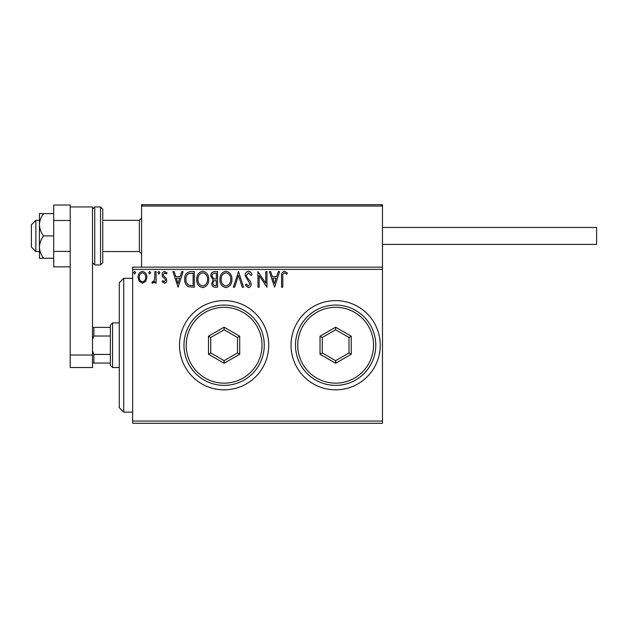 <?xml version="1.0" encoding="UTF-8"?>
<svg xmlns="http://www.w3.org/2000/svg" width="628" height="628" viewBox="0 0 628 628"><rect width="100%" height="100%" fill="white"/><g stroke="black" fill="none" stroke-linecap="round" stroke-linejoin="round"><path stroke-width="0.94" d="M291.023 345.227A44.612 44.612 0 0 0 335.635 389.839A44.612 44.612 0 0 0 380.246 345.227A44.612 44.612 0 0 0 335.635 300.616A44.612 44.612 0 0 0 291.023 345.227M179.506 345.227A44.612 44.612 0 0 0 224.11 389.839A44.612 44.612 0 0 0 268.721 345.227A44.612 44.612 0 0 0 224.11 300.616A44.612 44.612 0 0 0 179.506 345.227M382.476 423.296L132.665 423.296L132.665 421.066L382.476 421.066L382.476 423.296M145.712 281.344L142.47 283.228L139.235 281.352L138.066 277.293C138.034 274.059 139.502 272.097 142.47 271.422C145.437 272.097 146.905 274.059 146.874 277.293L145.712 281.344M156.082 271.618L156.082 283.032L154.881 283.032L154.881 281.352L152.792 283.228L151.882 282.843L152.455 281.627L152.989 281.831L154.692 279.374L154.881 271.618L156.082 271.618M164.403 283.228L162.087 281.611L162.793 280.63L164.332 281.831L165.494 280.292L165.203 279.256L162.479 276.485L162.087 274.719C162.079 272.882 162.919 271.783 164.622 271.422L167.095 272.968L166.404 274.02L164.756 272.819L163.288 274.656L163.57 275.747L166.31 278.479L166.695 280.237C166.718 281.909 165.957 282.906 164.403 283.228M190.684 271.618L194.319 271.618L194.319 287.231L188.235 286.674C185.7 284.916 184.522 282.435 184.711 279.232C184.53 274.726 186.524 272.191 190.684 271.618M217.531 271.618L217.531 287.231L215.326 287.231C212.955 287.114 211.754 285.826 211.73 283.369L213.19 280.041L210.733 276.053C210.741 273.47 211.974 271.995 214.415 271.618L217.531 271.618M238.554 271.618L243.554 287.231L242.251 287.231L238.452 275.394L234.652 287.231L233.349 287.231L238.554 271.618M265.777 271.618L266.979 271.618L266.979 287.231L259.168 275.59L259.168 287.231L257.967 287.231L257.967 271.618L265.777 283.236L265.777 271.618M282.788 276.846L282.788 287.231L281.587 287.231L281.587 276.689C281.109 273.855 282.058 272.034 284.445 271.218L287.396 273.023L286.784 274.224L284.46 272.819C282.985 273.596 282.427 274.938 282.788 276.846M336.529 204.704L382.476 204.704L382.476 269.388L132.665 269.388L132.665 421.066M382.476 269.388L382.476 421.066M274.585 287.231L269.381 271.618L270.684 271.618L272.293 276.626L276.673 276.626L278.283 271.618L279.586 271.618L274.585 287.231M248.453 271.218C250.274 271.586 251.443 272.725 251.961 274.632L250.988 275.425L248.547 272.819L246.357 275.464L246.757 277.003L250.548 281.611L251.161 283.989C251.184 286.015 250.258 287.231 248.374 287.632L245.36 284.994L246.294 284.029L248.39 286.03L249.96 284.06L245.156 275.449C245.179 273.101 246.278 271.696 248.453 271.218M231.944 279.358C232.038 283.817 230.06 286.572 226.017 287.632C221.888 286.674 219.855 283.942 219.933 279.436C219.863 274.978 221.857 272.238 225.923 271.218C229.997 272.199 232.007 274.915 231.944 279.358M208.731 279.358C208.818 283.817 206.84 286.572 202.797 287.632C198.668 286.674 196.643 283.942 196.721 279.436C196.643 274.978 198.636 272.238 202.703 271.218C206.777 272.199 208.786 274.915 208.731 279.358M178.101 287.231L172.896 271.618L174.207 271.618L175.809 276.626L180.197 276.626L181.798 271.618L183.109 271.618L178.101 287.231M159.889 272.725L158.884 274.02L157.887 272.725L158.884 271.422L159.889 272.725M150.681 272.725L149.676 274.02L148.679 272.725L149.676 271.422L150.681 272.725M135.664 272.725L134.667 274.02L133.662 272.725L134.667 271.422L135.664 272.725M132.665 269.388L132.665 267.159L382.476 267.159M272.803 278.228L274.483 283.471L276.163 278.228L272.803 278.228M221.135 279.436C221.08 283.008 222.689 285.206 225.962 286.03C229.228 285.167 230.821 282.945 230.743 279.366C230.806 275.81 229.212 273.635 225.962 272.819C222.673 273.627 221.064 275.833 221.135 279.436M215.09 285.63L216.33 285.63L216.33 280.63L215.718 280.63C213.92 280.614 212.994 281.517 212.931 283.338C212.931 284.806 213.653 285.567 215.09 285.63M215.726 279.028L216.33 279.028L216.33 273.219L214.964 273.219C213.049 273.196 212.044 274.138 211.934 276.053L213.818 278.84L215.726 279.028M197.922 279.436C197.859 283.008 199.469 285.206 202.742 286.03C206.008 285.167 207.601 282.945 207.53 279.366C207.585 275.81 205.992 273.635 202.742 272.819C199.453 273.627 197.844 275.833 197.922 279.436M193.118 285.63L193.118 273.219L188.612 273.62C186.657 274.923 185.755 276.791 185.912 279.232C185.755 281.862 186.744 283.848 188.871 285.198L193.118 285.63M176.319 278.228L178.007 283.471L179.679 278.228L176.319 278.228M139.267 277.286C139.22 279.703 140.287 281.218 142.47 281.831C144.66 281.226 145.727 279.711 145.672 277.286C145.727 274.868 144.66 273.384 142.47 272.819C140.279 273.384 139.212 274.868 139.267 277.286M123.74 412.141L119.281 407.682L119.281 282.773L123.74 278.314L123.74 412.141L132.665 412.141M142.925 204.704L381.133 204.704L382.476 206.047L141.583 206.047L142.925 204.704L141.583 206.047L141.583 204.704L186.194 204.704M35.859 251.545L31.4 247.087L31.4 224.785L35.859 220.318L35.859 251.545L39.431 251.545M102.772 251.545L139.353 251.545L139.353 220.318L141.583 218.089M141.583 206.047L141.583 267.159M381.133 204.704L382.476 206.047M382.476 227.462L596.6 227.462L596.6 244.41L382.476 244.41M43.544 213.63L39.431 213.63L39.431 224.785C39.635 228.828 41.008 232.548 43.544 235.932C41.001 239.346 39.627 243.06 39.431 247.087L39.431 258.241L43.544 258.241C41.008 254.85 39.635 251.129 39.431 247.087L39.431 224.785C39.627 220.758 41.001 217.045 43.544 213.63L53.702 213.63M43.544 258.241L53.702 258.241M43.544 235.932L53.702 235.932M70.21 266.837L53.702 266.837L53.702 251.388L70.21 251.388L70.21 220.483L53.702 220.483L53.702 205.026L70.21 205.026L70.21 206.934L92.512 206.934L92.512 367.529L70.21 367.529L70.21 206.934M53.702 251.388L53.702 220.483M70.21 355.04L92.512 355.04M102.772 209.171L102.772 262.7L100.543 264.93L100.543 206.934L102.772 209.171M112.593 367.529L110.355 365.3L110.355 325.155L112.593 322.925L112.593 367.529L119.281 367.529M110.355 336.027L93.855 336.027L92.512 339.512M92.512 350.942L93.855 354.42L93.855 363.07L92.512 363.07M110.355 354.42L93.855 354.42M92.512 327.384L93.855 327.384L93.855 336.027M110.355 327.384L93.855 327.384M110.355 363.07L93.855 363.07M373.55 345.227A37.916 37.916 0 0 0 335.635 307.312A37.916 37.916 0 0 0 297.719 345.227A37.916 37.916 0 0 0 335.635 383.143A37.916 37.916 0 0 0 373.55 345.227M295.49 345.227A40.145 40.145 0 0 1 335.635 305.075A40.145 40.145 0 0 1 375.787 345.227A40.145 40.145 0 0 1 335.635 385.372A40.145 40.145 0 0 1 295.49 345.227M320.021 354.239L320.021 336.216L335.635 327.196L351.248 336.216L351.248 354.239L335.635 363.259L320.021 354.239L322.25 352.952L335.635 360.676L349.019 352.952L349.019 337.503L335.635 329.771L322.25 337.503L322.25 352.952M335.635 363.259L335.635 360.676M349.019 352.952L351.248 354.239M349.019 337.503L351.248 336.216M335.635 329.771L335.635 327.196M320.021 336.216L322.25 337.503M262.033 345.227A37.916 37.916 0 0 0 224.11 307.312A37.916 37.916 0 0 0 186.194 345.227A37.916 37.916 0 0 0 224.11 383.143A37.916 37.916 0 0 0 262.033 345.227M183.965 345.227A40.145 40.145 0 0 1 224.11 305.075A40.145 40.145 0 0 1 264.262 345.227A40.145 40.145 0 0 1 224.11 385.372A40.145 40.145 0 0 1 183.965 345.227M208.496 354.239L208.496 336.216L224.11 327.196L239.723 336.216L239.723 354.239L224.11 363.259L208.496 354.239L210.733 352.952L224.11 360.676L237.494 352.952L237.494 337.503L224.11 329.771L210.733 337.503L210.733 352.952M224.11 363.259L224.11 360.676M237.494 352.952L239.723 354.239M237.494 337.503L239.723 336.216M224.11 329.771L224.11 327.196M208.496 336.216L210.733 337.503M100.543 206.934L94.742 206.934L94.742 264.93L92.512 262.7M123.74 278.314L132.665 278.314M139.353 251.545L141.583 253.775M35.859 220.318L39.431 220.318M102.772 220.318L139.353 220.318M94.742 206.934L92.512 209.171M100.543 264.93L94.742 264.93M112.593 322.925L119.281 322.925"/></g></svg>
